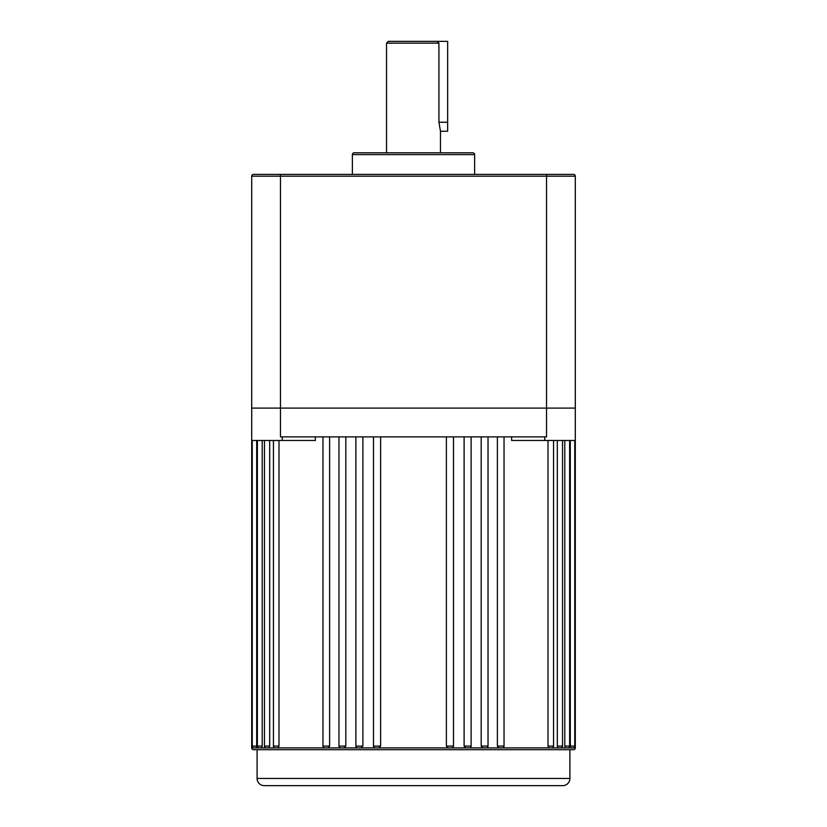 <?xml version="1.0" encoding="UTF-8"?>
<svg xmlns="http://www.w3.org/2000/svg" width="827" height="827" viewBox="0 0 827 827"><rect width="100%" height="100%" fill="white"/><g stroke="black" fill="none" stroke-linecap="round" stroke-linejoin="round"><path stroke-width="1.24" d="M315.366 436.873L315.366 440.471L251.697 440.471L251.697 747.897A1.799 1.799 0 0 0 253.496 749.696L573.504 749.696A1.799 1.799 0 0 0 575.303 747.897L575.303 440.471L544.735 440.471L544.735 436.873M570.31 746.099L574.755 746.099A1.799 1.799 0 0 1 572.956 747.897L570.744 747.897L570.31 746.099L570.31 440.471M564.789 746.099L569.617 746.099A1.799 1.799 0 0 1 567.818 747.897L565.41 747.897L564.789 746.099L564.789 440.471M557.315 746.099L562.525 746.099A1.799 1.799 0 0 1 560.727 747.897L558.132 747.897L557.315 746.099L557.315 440.471M548.001 746.099L553.563 746.099A1.799 1.799 0 0 1 551.764 747.897L548.994 747.897L548.001 746.099L548.001 440.471M497.378 746.099L504.036 746.099A1.799 1.799 0 0 1 502.237 747.897L498.919 747.897L497.378 746.099L497.378 436.873M481.18 746.099L488.023 746.099A1.799 1.799 0 0 1 486.224 747.897L482.813 747.897L481.18 746.099L481.18 436.873M464.112 746.099L471.111 746.099A1.799 1.799 0 0 1 469.312 747.897L465.818 747.897L464.112 746.099L464.112 436.873M446.384 746.099L453.496 746.099A1.799 1.799 0 0 1 451.697 747.897L448.141 747.897L446.384 746.099L446.384 436.873M373.504 436.873L373.504 746.099A1.799 1.799 0 0 0 375.303 747.897L378.859 747.897L380.616 746.099L378.859 747.897L448.141 747.897M355.889 436.873L355.889 746.099A1.799 1.799 0 0 0 357.688 747.897L375.355 747.897M355.889 746.099L362.888 746.099L361.182 747.897M338.977 436.873L338.977 746.099A1.799 1.799 0 0 0 340.776 747.897L357.802 747.897M338.977 746.099L345.82 746.099L344.187 747.897M322.964 436.873L322.964 746.099A1.799 1.799 0 0 0 324.763 747.897L340.962 747.897M322.964 746.099L329.622 746.099L328.081 747.897M273.437 440.471L273.437 746.099A1.799 1.799 0 0 0 275.236 747.897L325.052 747.897M273.437 746.099L278.999 746.099L278.006 747.897M264.475 440.471L264.475 746.099A1.799 1.799 0 0 0 266.273 747.897L276.073 747.897M264.475 746.099L269.685 746.099L268.868 747.897M257.383 440.471L257.383 746.099A1.799 1.799 0 0 0 259.182 747.897L267.297 747.897M257.383 746.099L262.211 746.099L261.59 747.897M252.245 440.471L252.245 746.099A1.799 1.799 0 0 0 254.044 747.897L260.381 747.897M252.245 746.099L256.69 746.099L256.256 747.897M257.094 778.455A7.195 7.195 0 0 0 264.278 785.65L562.722 785.65A7.195 7.195 0 0 0 569.906 778.455L569.906 749.696L257.094 749.696L257.094 778.455L569.906 778.455M251.697 440.471L251.697 408.104L575.303 408.104L575.303 440.471M256.69 746.099L256.69 440.471M262.211 746.099L262.211 440.471M269.685 746.099L269.685 440.471M278.999 746.099L278.999 440.471M329.622 746.099L329.622 436.873M345.82 746.099L345.82 436.873M362.888 746.099L362.888 436.873M373.504 746.099L380.616 746.099L380.616 436.873M544.735 440.471L511.634 440.471L511.634 436.873M251.697 408.104L251.697 176.182L251.697 408.104L280.456 408.104L280.456 436.873L546.544 436.873L546.544 408.104L575.303 408.104L575.303 176.182L251.697 176.182A1.799 1.799 0 0 1 253.496 174.394L573.504 174.394A1.799 1.799 0 0 1 575.303 176.182M523.522 785.65L303.478 785.65M282.265 440.471L282.265 436.873M440.471 131.245L438.93 122.251L438.93 43.149L386.529 43.149L388.328 41.35L447.655 41.35L447.655 131.245L440.471 131.245L440.471 152.819M386.529 43.149L386.529 152.819M265.105 174.394L280.456 174.394L280.456 408.104L546.544 408.104L546.544 174.394L573.504 174.394M474.626 174.394L474.626 154.618A1.799 1.799 0 0 0 472.827 152.819L354.173 152.819A1.799 1.799 0 0 0 352.374 154.618L352.374 174.394M251.697 176.182A1.799 1.799 0 0 1 253.496 174.394M437.007 41.35L438.93 43.149M251.697 747.897L255.45 747.897M571.55 747.897L575.303 747.897M566.619 747.897L570.744 747.897M559.703 747.897L565.41 747.897M550.927 747.897L558.132 747.897M501.948 747.897L548.994 747.897M486.038 747.897L498.919 747.897M469.198 747.897L482.813 747.897M451.645 747.897L465.818 747.897M474.626 154.618L352.374 154.618M447.655 122.251L438.93 122.251M574.755 746.099L574.755 440.471M569.617 746.099L569.617 440.471M562.525 746.099L562.525 440.471M553.563 746.099L553.563 440.471M504.036 746.099L504.036 436.873M488.023 746.099L488.023 436.873M471.111 746.099L471.111 436.873M453.496 746.099L453.496 436.873"/></g></svg>
